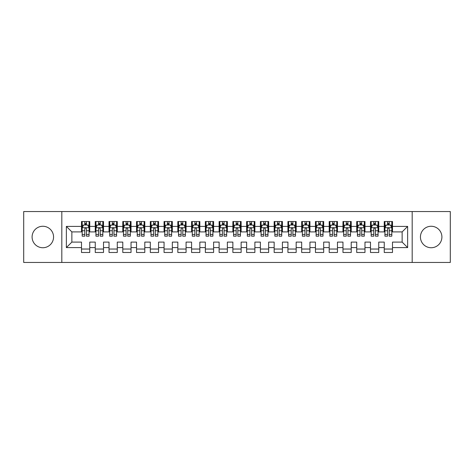 <?xml version="1.0" encoding="UTF-8"?>
<svg xmlns="http://www.w3.org/2000/svg" width="474" height="474" viewBox="0 0 474 474"><rect width="100%" height="100%" fill="white"/><g stroke="black" fill="none" stroke-linecap="round" stroke-linejoin="round"><path stroke-width="0.71" d="M431.174 226.264A10.736 10.736 0 0 0 420.438 237A10.736 10.736 0 0 0 431.174 247.736A10.736 10.736 0 0 0 441.904 237A10.736 10.736 0 0 0 431.174 226.264M42.826 226.264A10.736 10.736 0 0 0 32.096 237A10.736 10.736 0 0 0 42.826 247.736A10.736 10.736 0 0 0 53.562 237A10.736 10.736 0 0 0 42.826 226.264M412.179 262.46L450.3 262.46L450.3 211.54L412.179 211.54L412.179 262.46L61.821 262.46L61.821 211.54L23.7 211.54L23.7 262.46L61.821 262.46M412.179 211.54L61.821 211.54M66.36 247.594L66.36 226.406L81.498 226.406L81.498 231.91L71.864 231.91L71.864 242.09L66.36 247.594L81.498 247.594L81.498 252.482L89.752 252.482L89.752 247.594L95.256 247.594L95.256 252.482L103.516 252.482L103.516 247.594L109.02 247.594L109.02 252.482L117.279 252.482L117.279 247.594L122.784 247.594L122.784 252.482L131.037 252.482L131.037 247.594L136.542 247.594L136.542 252.482L144.801 252.482L144.801 247.594L150.305 247.594L150.305 252.482L158.559 252.482L158.559 247.594L164.063 247.594L164.063 252.482L172.323 252.482L172.323 247.594L177.827 247.594L177.827 252.482L186.081 252.482L186.081 247.594L191.585 247.594L191.585 252.482L199.844 252.482L199.844 247.594L205.349 247.594L205.349 252.482L213.608 252.482L213.608 247.594L219.112 247.594L219.112 252.482L227.366 252.482L227.366 247.594L232.87 247.594L232.87 252.482L241.13 252.482L241.13 247.594L246.634 247.594L246.634 252.482L254.888 252.482L254.888 247.594L260.392 247.594L260.392 252.482L268.651 252.482L268.651 247.594L274.156 247.594L274.156 252.482L282.415 252.482L282.415 247.594L287.919 247.594L287.919 252.482L296.173 252.482L296.173 247.594L301.677 247.594L301.677 252.482L309.937 252.482L309.937 247.594L315.441 247.594L315.441 252.482L323.695 252.482L323.695 247.594L329.199 247.594L329.199 252.482L337.458 252.482L337.458 247.594L342.963 247.594L342.963 252.482L351.216 252.482L351.216 247.594L356.721 247.594L356.721 252.482L364.98 252.482L364.98 247.594L370.484 247.594L370.484 252.482L378.744 252.482L378.744 247.594L384.248 247.594L384.248 252.482L392.502 252.482L392.502 242.09L402.136 242.09L402.136 231.91L392.502 231.91L392.502 226.406L407.64 226.406L407.64 247.594L392.502 247.594M392.502 226.406L392.502 221.518L384.248 221.518L384.248 226.406L378.744 226.406L378.744 221.518L370.484 221.518L370.484 226.406L364.98 226.406L364.98 221.518L356.721 221.518L356.721 226.406L351.216 226.406L351.216 221.518L342.963 221.518L342.963 226.406L337.458 226.406L337.458 221.518L329.199 221.518L329.199 226.406L323.695 226.406L323.695 221.518L315.441 221.518L315.441 226.406L309.937 226.406L309.937 221.518L301.677 221.518L301.677 226.406L296.173 226.406L296.173 221.518L287.919 221.518L287.919 226.406L282.415 226.406L282.415 221.518L274.156 221.518L274.156 226.406L268.651 226.406L268.651 221.518L260.392 221.518L260.392 226.406L254.888 226.406L254.888 221.518L246.634 221.518L246.634 226.406L241.13 226.406L241.13 221.518L232.87 221.518L232.87 226.406L227.366 226.406L227.366 221.518L219.112 221.518L219.112 226.406L213.608 226.406L213.608 221.518L205.349 221.518L205.349 226.406L199.844 226.406L199.844 221.518L191.585 221.518L191.585 226.406L186.081 226.406L186.081 221.518L177.827 221.518L177.827 226.406L172.323 226.406L172.323 221.518L164.063 221.518L164.063 226.406L158.559 226.406L158.559 221.518L150.305 221.518L150.305 226.406L144.801 226.406L144.801 221.518L136.542 221.518L136.542 226.406L131.037 226.406L131.037 221.518L122.784 221.518L122.784 226.406L117.279 226.406L117.279 221.518L109.02 221.518L109.02 226.406L103.516 226.406L103.516 221.518L95.256 221.518L95.256 226.406L89.752 226.406L89.752 221.518L81.498 221.518L81.498 226.406M378.744 247.594L378.744 242.09L384.248 242.09L384.248 247.594M407.64 226.406L402.136 231.91M364.98 247.594L364.98 242.09L370.484 242.09L370.484 247.594M384.248 226.406L384.248 231.91L378.744 231.91L378.744 226.406M351.216 247.594L351.216 242.09L356.721 242.09L356.721 247.594M370.484 226.406L370.484 231.91L364.98 231.91L364.98 226.406M337.458 247.594L337.458 242.09L342.963 242.09L342.963 247.594M356.721 226.406L356.721 231.91L351.216 231.91L351.216 226.406M323.695 247.594L323.695 242.09L329.199 242.09L329.199 247.594M342.963 226.406L342.963 231.91L337.458 231.91L337.458 226.406M309.937 247.594L309.937 242.09L315.441 242.09L315.441 247.594M329.199 226.406L329.199 231.91L323.695 231.91L323.695 226.406M296.173 247.594L296.173 242.09L301.677 242.09L301.677 247.594M315.441 226.406L315.441 231.91L309.937 231.91L309.937 226.406M282.415 247.594L282.415 242.09L287.919 242.09L287.919 247.594M301.677 226.406L301.677 231.91L296.173 231.91L296.173 226.406M268.651 247.594L268.651 242.09L274.156 242.09L274.156 247.594M287.919 226.406L287.919 231.91L282.415 231.91L282.415 226.406M254.888 247.594L254.888 242.09L260.392 242.09L260.392 247.594M274.156 226.406L274.156 231.91L268.651 231.91L268.651 226.406M241.13 247.594L241.13 242.09L246.634 242.09L246.634 247.594M260.392 226.406L260.392 231.91L254.888 231.91L254.888 226.406M227.366 247.594L227.366 242.09L232.87 242.09L232.87 247.594M246.634 226.406L246.634 231.91L241.13 231.91L241.13 226.406M213.608 247.594L213.608 242.09L219.112 242.09L219.112 247.594M232.87 226.406L232.87 231.91L227.366 231.91L227.366 226.406M199.844 247.594L199.844 242.09L205.349 242.09L205.349 247.594M219.112 226.406L219.112 231.91L213.608 231.91L213.608 226.406M186.081 247.594L186.081 242.09L191.585 242.09L191.585 247.594M205.349 226.406L205.349 231.91L199.844 231.91L199.844 226.406M172.323 247.594L172.323 242.09L177.827 242.09L177.827 247.594M191.585 226.406L191.585 231.91L186.081 231.91L186.081 226.406M158.559 247.594L158.559 242.09L164.063 242.09L164.063 247.594M177.827 226.406L177.827 231.91L172.323 231.91L172.323 226.406M144.801 247.594L144.801 242.09L150.305 242.09L150.305 247.594M164.063 226.406L164.063 231.91L158.559 231.91L158.559 226.406M131.037 247.594L131.037 242.09L136.542 242.09L136.542 247.594M150.305 226.406L150.305 231.91L144.801 231.91L144.801 226.406M117.279 247.594L117.279 242.09L122.784 242.09L122.784 247.594M136.542 226.406L136.542 231.91L131.037 231.91L131.037 226.406M103.516 247.594L103.516 242.09L109.02 242.09L109.02 247.594M122.784 226.406L122.784 231.91L117.279 231.91L117.279 226.406M89.752 247.594L89.752 242.09L95.256 242.09L95.256 247.594M109.02 226.406L109.02 231.91L103.516 231.91L103.516 226.406M71.864 242.09L81.498 242.09L81.498 247.594M95.256 226.406L95.256 231.91L89.752 231.91L89.752 226.406M384.248 224.96L384.935 224.96M391.814 224.96L392.502 224.96M370.484 224.96L371.172 224.96M378.051 224.96L378.744 224.96M356.721 224.96L357.414 224.96M364.293 224.96L364.98 224.96M342.963 224.96L343.65 224.96M350.529 224.96L351.216 224.96M329.199 224.96L329.886 224.96M336.771 224.96L337.458 224.96M315.441 224.96L316.128 224.96M323.007 224.96L323.695 224.96M301.677 224.96L302.365 224.96M309.249 224.96L309.937 224.96M287.919 224.96L288.607 224.96M295.486 224.96L296.173 224.96M274.156 224.96L274.843 224.96M281.722 224.96L282.415 224.96M260.392 224.96L261.085 224.96M267.964 224.96L268.651 224.96M246.634 224.96L247.321 224.96M254.2 224.96L254.888 224.96M232.87 224.96L233.558 224.96M240.442 224.96L241.13 224.96M219.112 224.96L219.8 224.96M226.679 224.96L227.366 224.96M205.349 224.96L206.036 224.96M212.915 224.96L213.608 224.96M191.585 224.96L192.278 224.96M199.157 224.96L199.844 224.96M177.827 224.96L178.514 224.96M185.393 224.96L186.081 224.96M164.063 224.96L164.751 224.96M171.635 224.96L172.323 224.96M150.305 224.96L150.993 224.96M157.872 224.96L158.559 224.96M136.542 224.96L137.229 224.96M144.114 224.96L144.801 224.96M122.784 224.96L123.471 224.96M130.35 224.96L131.037 224.96M109.02 224.96L109.707 224.96M116.586 224.96L117.279 224.96M95.256 224.96L95.949 224.96M102.828 224.96L103.516 224.96M81.498 224.96L82.186 224.96M89.065 224.96L89.752 224.96M81.498 249.04L89.752 249.04M95.256 249.04L103.516 249.04M109.02 249.04L117.279 249.04M122.784 249.04L131.037 249.04M136.542 249.04L144.801 249.04M150.305 249.04L158.559 249.04M164.063 249.04L172.323 249.04M177.827 249.04L186.081 249.04M191.585 249.04L199.844 249.04M205.349 249.04L213.608 249.04M219.112 249.04L227.366 249.04M232.87 249.04L241.13 249.04M246.634 249.04L254.888 249.04M260.392 249.04L268.651 249.04M274.156 249.04L282.415 249.04M287.919 249.04L296.173 249.04M301.677 249.04L309.937 249.04M315.441 249.04L323.695 249.04M329.199 249.04L337.458 249.04M342.963 249.04L351.216 249.04M356.721 249.04L364.98 249.04M370.484 249.04L378.744 249.04M384.248 249.04L392.502 249.04M66.36 226.406L71.864 231.91M402.136 242.09L407.64 247.594M86.452 223.307L84.799 223.307M89.065 234.446L86.452 234.446L86.452 236.176L89.065 236.176L89.065 227.781L87.69 225.026L83.56 225.026L82.186 227.781L82.186 236.176L84.799 236.176L84.799 234.446L82.186 234.446M82.186 227.781L82.186 221.518M89.065 227.781L89.065 221.518M84.799 225.026L84.799 221.518M86.452 221.518L86.452 225.026M86.452 234.446L86.452 228.812C85.901 227.751 85.35 227.751 84.799 228.812L84.799 234.446M86.452 224.96L84.799 224.96M100.215 223.307L98.562 223.307M102.828 234.446L100.215 234.446L100.215 236.176L102.828 236.176L102.828 227.781L101.454 225.026L97.324 225.026L95.949 227.781L95.949 236.176L98.562 236.176L98.562 234.446L95.949 234.446M95.949 227.781L95.949 221.518M102.828 227.781L102.828 221.518M98.562 225.026L98.562 221.518M100.215 221.518L100.215 225.026M100.215 234.446L100.215 228.812C99.664 227.751 99.113 227.751 98.562 228.812L98.562 234.446M100.215 224.96L98.562 224.96M113.973 223.307L112.32 223.307M116.586 234.446L113.973 234.446L113.973 236.176L116.586 236.176L116.586 227.781L115.212 225.026L111.082 225.026L109.707 227.781L109.707 236.176L112.32 236.176L112.32 234.446L109.707 234.446M109.707 227.781L109.707 221.518M116.586 227.781L116.586 221.518M112.32 225.026L112.32 221.518M113.973 221.518L113.973 225.026M113.973 234.446L113.973 228.812C113.422 227.751 112.871 227.751 112.32 228.812L112.32 234.446M113.973 224.96L112.32 224.96M127.737 223.307L126.084 223.307M130.35 234.446L127.737 234.446L127.737 236.176L130.35 236.176L130.35 227.781L128.975 225.026L124.846 225.026L123.471 227.781L123.471 236.176L126.084 236.176L126.084 234.446L123.471 234.446M123.471 227.781L123.471 221.518M130.35 227.781L130.35 221.518M126.084 225.026L126.084 221.518M127.737 221.518L127.737 225.026M127.737 234.446L127.737 228.812C127.186 227.751 126.635 227.751 126.084 228.812L126.084 234.446M127.737 224.96L126.084 224.96M141.495 223.307L139.848 223.307M144.114 234.446L141.495 234.446L141.495 236.176L144.114 236.176L144.114 227.781L142.733 225.026L138.609 225.026L137.229 227.781L137.229 236.176L139.848 236.176L139.848 234.446L137.229 234.446M137.229 227.781L137.229 221.518M144.114 227.781L144.114 221.518M139.848 225.026L139.848 221.518M141.495 221.518L141.495 225.026M141.495 234.446L141.495 228.812C140.95 227.751 140.399 227.751 139.848 228.812L139.848 234.446M141.495 224.96L139.848 224.96M155.259 223.307L153.606 223.307M157.872 234.446L155.259 234.446L155.259 236.176L157.872 236.176L157.872 227.781L156.497 225.026L152.367 225.026L150.993 227.781L150.993 236.176L153.606 236.176L153.606 234.446L150.993 234.446M150.993 227.781L150.993 221.518M157.872 227.781L157.872 221.518M153.606 225.026L153.606 221.518M155.259 221.518L155.259 225.026M155.259 234.446L155.259 228.812C154.708 227.751 154.157 227.751 153.606 228.812L153.606 234.446M155.259 224.96L153.606 224.96M169.017 223.307L167.369 223.307M171.635 234.446L169.017 234.446L169.017 236.176L171.635 236.176L171.635 227.781L170.255 225.026L166.131 225.026L164.751 227.781L164.751 236.176L167.369 236.176L167.369 234.446L164.751 234.446M164.751 227.781L164.751 221.518M171.635 227.781L171.635 221.518M167.369 225.026L167.369 221.518M169.017 221.518L169.017 225.026M169.017 234.446L169.017 228.812C168.471 227.751 167.92 227.751 167.369 228.812L167.369 234.446M169.017 224.96L167.369 224.96M182.78 223.307L181.127 223.307M185.393 234.446L182.78 234.446L182.78 236.176L185.393 236.176L185.393 227.781L184.019 225.026L179.889 225.026L178.514 227.781L178.514 236.176L181.127 236.176L181.127 234.446L178.514 234.446M178.514 227.781L178.514 221.518M185.393 227.781L185.393 221.518M181.127 225.026L181.127 221.518M182.78 221.518L182.78 225.026M182.78 234.446L182.78 228.812C182.229 227.751 181.678 227.751 181.127 228.812L181.127 234.446M182.78 224.96L181.127 224.96M196.544 223.307L194.891 223.307M199.157 234.446L196.544 234.446L196.544 236.176L199.157 236.176L199.157 227.781L197.782 225.026L193.653 225.026L192.278 227.781L192.278 236.176L194.891 236.176L194.891 234.446L192.278 234.446M192.278 227.781L192.278 221.518M199.157 227.781L199.157 221.518M194.891 225.026L194.891 221.518M196.544 221.518L196.544 225.026M196.544 234.446L196.544 228.812C195.993 227.751 195.442 227.751 194.891 228.812L194.891 234.446M196.544 224.96L194.891 224.96M210.302 223.307L208.649 223.307M212.915 234.446L210.302 234.446L210.302 236.176L212.915 236.176L212.915 227.781L211.54 225.026L207.411 225.026L206.036 227.781L206.036 236.176L208.649 236.176L208.649 234.446L206.036 234.446M206.036 227.781L206.036 221.518M212.915 227.781L212.915 221.518M208.649 225.026L208.649 221.518M210.302 221.518L210.302 225.026M210.302 234.446L210.302 228.812C209.751 227.751 209.206 227.751 208.649 228.812L208.649 234.446M210.302 224.96L208.649 224.96M224.066 223.307L222.413 223.307M226.679 234.446L224.066 234.446L224.066 236.176L226.679 236.176L226.679 227.781L225.304 225.026L221.174 225.026L219.8 227.781L219.8 236.176L222.413 236.176L222.413 234.446L219.8 234.446M219.8 227.781L219.8 221.518M226.679 227.781L226.679 221.518M222.413 225.026L222.413 221.518M224.066 221.518L224.066 225.026M224.066 234.446L224.066 228.812C223.515 227.751 222.964 227.751 222.413 228.812L222.413 234.446M224.066 224.96L222.413 224.96M237.824 223.307L236.176 223.307M240.442 234.446L237.824 234.446L237.824 236.176L240.442 236.176L240.442 227.781L239.062 225.026L234.938 225.026L233.558 227.781L233.558 236.176L236.176 236.176L236.176 234.446L233.558 234.446M233.558 227.781L233.558 221.518M240.442 227.781L240.442 221.518M236.176 225.026L236.176 221.518M237.824 221.518L237.824 225.026M237.824 234.446L237.824 228.812C237.278 227.751 236.727 227.751 236.176 228.812L236.176 234.446M237.824 224.96L236.176 224.96M251.587 223.307L249.934 223.307M254.2 234.446L251.587 234.446L251.587 236.176L254.2 236.176L254.2 227.781L252.826 225.026L248.696 225.026L247.321 227.781L247.321 236.176L249.934 236.176L249.934 234.446L247.321 234.446M247.321 227.781L247.321 221.518M254.2 227.781L254.2 221.518M249.934 225.026L249.934 221.518M251.587 221.518L251.587 225.026M251.587 234.446L251.587 228.812C251.036 227.751 250.485 227.751 249.934 228.812L249.934 234.446M251.587 224.96L249.934 224.96M265.351 223.307L263.698 223.307M267.964 234.446L265.351 234.446L265.351 236.176L267.964 236.176L267.964 227.781L266.589 225.026L262.46 225.026L261.085 227.781L261.085 236.176L263.698 236.176L263.698 234.446L261.085 234.446M261.085 227.781L261.085 221.518M267.964 227.781L267.964 221.518M263.698 225.026L263.698 221.518M265.351 221.518L265.351 225.026M265.351 234.446L265.351 228.812C264.8 227.751 264.249 227.751 263.698 228.812L263.698 234.446M265.351 224.96L263.698 224.96M279.109 223.307L277.456 223.307M281.722 234.446L279.109 234.446L279.109 236.176L281.722 236.176L281.722 227.781L280.347 225.026L276.218 225.026L274.843 227.781L274.843 236.176L277.456 236.176L277.456 234.446L274.843 234.446M274.843 227.781L274.843 221.518M281.722 227.781L281.722 221.518M277.456 225.026L277.456 221.518M279.109 221.518L279.109 225.026M279.109 234.446L279.109 228.812C278.558 227.751 278.007 227.751 277.456 228.812L277.456 234.446M279.109 224.96L277.456 224.96M292.873 223.307L291.22 223.307M295.486 234.446L292.873 234.446L292.873 236.176L295.486 236.176L295.486 227.781L294.111 225.026L289.981 225.026L288.607 227.781L288.607 236.176L291.22 236.176L291.22 234.446L288.607 234.446M288.607 227.781L288.607 221.518M295.486 227.781L295.486 221.518M291.22 225.026L291.22 221.518M292.873 221.518L292.873 225.026M292.873 234.446L292.873 228.812C292.322 227.751 291.771 227.751 291.22 228.812L291.22 234.446M292.873 224.96L291.22 224.96M306.631 223.307L304.983 223.307M309.249 234.446L306.631 234.446L306.631 236.176L309.249 236.176L309.249 227.781L307.869 225.026L303.745 225.026L302.365 227.781L302.365 236.176L304.983 236.176L304.983 234.446L302.365 234.446M302.365 227.781L302.365 221.518M309.249 227.781L309.249 221.518M304.983 225.026L304.983 221.518M306.631 221.518L306.631 225.026M306.631 234.446L306.631 228.812C306.08 227.751 305.534 227.751 304.983 228.812L304.983 234.446M306.631 224.96L304.983 224.96M320.394 223.307L318.741 223.307M323.007 234.446L320.394 234.446L320.394 236.176L323.007 236.176L323.007 227.781L321.633 225.026L317.503 225.026L316.128 227.781L316.128 236.176L318.741 236.176L318.741 234.446L316.128 234.446M316.128 227.781L316.128 221.518M323.007 227.781L323.007 221.518M318.741 225.026L318.741 221.518M320.394 221.518L320.394 225.026M320.394 234.446L320.394 228.812C319.843 227.751 319.292 227.751 318.741 228.812L318.741 234.446M320.394 224.96L318.741 224.96M334.152 223.307L332.505 223.307M336.771 234.446L334.152 234.446L334.152 236.176L336.771 236.176L336.771 227.781L335.391 225.026L331.267 225.026L329.886 227.781L329.886 236.176L332.505 236.176L332.505 234.446L329.886 234.446M329.886 227.781L329.886 221.518M336.771 227.781L336.771 221.518M332.505 225.026L332.505 221.518M334.152 221.518L334.152 225.026M334.152 234.446L334.152 228.812C333.607 227.751 333.056 227.751 332.505 228.812L332.505 234.446M334.152 224.96L332.505 224.96M347.916 223.307L346.263 223.307M350.529 234.446L347.916 234.446L347.916 236.176L350.529 236.176L350.529 227.781L349.154 225.026L345.025 225.026L343.65 227.781L343.65 236.176L346.263 236.176L346.263 234.446L343.65 234.446M343.65 227.781L343.65 221.518M350.529 227.781L350.529 221.518M346.263 225.026L346.263 221.518M347.916 221.518L347.916 225.026M347.916 234.446L347.916 228.812C347.365 227.751 346.814 227.751 346.263 228.812L346.263 234.446M347.916 224.96L346.263 224.96M361.68 223.307L360.027 223.307M364.293 234.446L361.68 234.446L361.68 236.176L364.293 236.176L364.293 227.781L362.918 225.026L358.788 225.026L357.414 227.781L357.414 236.176L360.027 236.176L360.027 234.446L357.414 234.446M357.414 227.781L357.414 221.518M364.293 227.781L364.293 221.518M360.027 225.026L360.027 221.518M361.68 221.518L361.68 225.026M361.68 234.446L361.68 228.812C361.129 227.751 360.578 227.751 360.027 228.812L360.027 234.446M361.68 224.96L360.027 224.96M375.438 223.307L373.785 223.307M378.051 234.446L375.438 234.446L375.438 236.176L378.051 236.176L378.051 227.781L376.676 225.026L372.546 225.026L371.172 227.781L371.172 236.176L373.785 236.176L373.785 234.446L371.172 234.446M371.172 227.781L371.172 221.518M378.051 227.781L378.051 221.518M373.785 225.026L373.785 221.518M375.438 221.518L375.438 225.026M375.438 234.446L375.438 228.812C374.887 227.751 374.336 227.751 373.785 228.812L373.785 234.446M375.438 224.96L373.785 224.96M389.201 223.307L387.548 223.307M391.814 234.446L389.201 234.446L389.201 236.176L391.814 236.176L391.814 227.781L390.44 225.026L386.31 225.026L384.935 227.781L384.935 236.176L387.548 236.176L387.548 234.446L384.935 234.446M384.935 227.781L384.935 221.518M391.814 227.781L391.814 221.518M387.548 225.026L387.548 221.518M389.201 221.518L389.201 225.026M389.201 234.446L389.201 228.812C388.65 227.751 388.099 227.751 387.548 228.812L387.548 234.446M389.201 224.96L387.548 224.96M89.029 227.71L82.221 227.71M82.186 225.191L83.477 225.191M87.773 225.191L89.065 225.191M84.799 230.761L82.186 230.761M89.065 230.761L86.452 230.761M86.452 224.184L84.799 224.184M102.793 227.71L95.979 227.71M95.949 225.191L97.241 225.191M101.537 225.191L102.828 225.191M98.562 230.761L95.949 230.761M102.828 230.761L100.215 230.761M100.215 224.184L98.562 224.184M116.557 227.71L109.743 227.71M109.707 225.191L110.999 225.191M115.295 225.191L116.586 225.191M112.32 230.761L109.707 230.761M116.586 230.761L113.973 230.761M113.973 224.184L112.32 224.184M130.314 227.71L123.507 227.71M123.471 225.191L124.763 225.191M129.058 225.191L130.35 225.191M126.084 230.761L123.471 230.761M130.35 230.761L127.737 230.761M127.737 224.184L126.084 224.184M144.078 227.71L137.264 227.71M137.229 225.191L138.527 225.191M142.816 225.191L144.114 225.191M139.848 230.761L137.229 230.761M144.114 230.761L141.495 230.761M141.495 224.184L139.848 224.184M157.836 227.71L151.028 227.71M150.993 225.191L152.284 225.191M156.58 225.191L157.872 225.191M153.606 230.761L150.993 230.761M157.872 230.761L155.259 230.761M155.259 224.184L153.606 224.184M171.6 227.71L164.786 227.71M164.751 225.191L166.048 225.191M170.338 225.191L171.635 225.191M167.369 230.761L164.751 230.761M171.635 230.761L169.017 230.761M169.017 224.184L167.369 224.184M185.364 227.71L178.55 227.71M178.514 225.191L179.806 225.191M184.102 225.191L185.393 225.191M181.127 230.761L178.514 230.761M185.393 230.761L182.78 230.761M182.78 224.184L181.127 224.184M199.121 227.71L192.308 227.71M192.278 225.191L193.57 225.191M197.865 225.191L199.157 225.191M194.891 230.761L192.278 230.761M199.157 230.761L196.544 230.761M196.544 224.184L194.891 224.184M212.885 227.71L206.072 227.71M206.036 225.191L207.334 225.191M211.623 225.191L212.915 225.191M208.649 230.761L206.036 230.761M212.915 230.761L210.302 230.761M210.302 224.184L208.649 224.184M226.643 227.71L219.835 227.71M219.8 225.191L221.091 225.191M225.387 225.191L226.679 225.191M222.413 230.761L219.8 230.761M226.679 230.761L224.066 230.761M224.066 224.184L222.413 224.184M240.407 227.71L233.593 227.71M233.558 225.191L234.855 225.191M239.145 225.191L240.442 225.191M236.176 230.761L233.558 230.761M240.442 230.761L237.824 230.761M237.824 224.184L236.176 224.184M254.165 227.71L247.357 227.71M247.321 225.191L248.613 225.191M252.909 225.191L254.2 225.191M249.934 230.761L247.321 230.761M254.2 230.761L251.587 230.761M251.587 224.184L249.934 224.184M267.928 227.71L261.115 227.71M261.085 225.191L262.377 225.191M266.666 225.191L267.964 225.191M263.698 230.761L261.085 230.761M267.964 230.761L265.351 230.761M265.351 224.184L263.698 224.184M281.692 227.71L274.879 227.71M274.843 225.191L276.135 225.191M280.43 225.191L281.722 225.191M277.456 230.761L274.843 230.761M281.722 230.761L279.109 230.761M279.109 224.184L277.456 224.184M295.45 227.71L288.636 227.71M288.607 225.191L289.898 225.191M294.194 225.191L295.486 225.191M291.22 230.761L288.607 230.761M295.486 230.761L292.873 230.761M292.873 224.184L291.22 224.184M309.214 227.71L302.4 227.71M302.365 225.191L303.662 225.191M307.952 225.191L309.249 225.191M304.983 230.761L302.365 230.761M309.249 230.761L306.631 230.761M306.631 224.184L304.983 224.184M322.972 227.71L316.164 227.71M316.128 225.191L317.42 225.191M321.716 225.191L323.007 225.191M318.741 230.761L316.128 230.761M323.007 230.761L320.394 230.761M320.394 224.184L318.741 224.184M336.736 227.71L329.922 227.71M329.886 225.191L331.184 225.191M335.474 225.191L336.771 225.191M332.505 230.761L329.886 230.761M336.771 230.761L334.152 230.761M334.152 224.184L332.505 224.184M350.493 227.71L343.686 227.71M343.65 225.191L344.942 225.191M349.237 225.191L350.529 225.191M346.263 230.761L343.65 230.761M350.529 230.761L347.916 230.761M347.916 224.184L346.263 224.184M364.257 227.71L357.443 227.71M357.414 225.191L358.705 225.191M363.001 225.191L364.293 225.191M360.027 230.761L357.414 230.761M364.293 230.761L361.68 230.761M361.68 224.184L360.027 224.184M378.021 227.71L371.207 227.71M371.172 225.191L372.463 225.191M376.759 225.191L378.051 225.191M373.785 230.761L371.172 230.761M378.051 230.761L375.438 230.761M375.438 224.184L373.785 224.184M391.779 227.71L384.971 227.71M384.935 225.191L386.227 225.191M390.523 225.191L391.814 225.191M387.548 230.761L384.935 230.761M391.814 230.761L389.201 230.761M389.201 224.184L387.548 224.184"/></g></svg>

